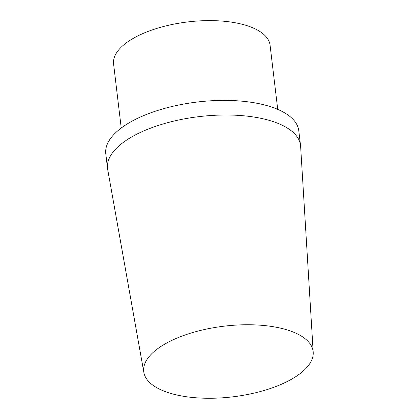 <?xml version="1.0" encoding="UTF-8"?>
<svg xmlns="http://www.w3.org/2000/svg" width="419" height="419" viewBox="0 0 419 419"><rect width="100%" height="100%" fill="white"/><g stroke="black" fill="none" stroke-linecap="round" stroke-linejoin="round"><path stroke-width="0.63" d="M169.187 341.71A85.298 35.594 -6.8 0 1 260.346 325.202A85.298 35.594 -6.8 0 1 313.208 352.259A85.298 35.594 -6.8 0 1 232.65 396.851A85.298 35.594 -6.8 0 1 143.858 372.454A85.298 35.594 -6.8 0 1 169.187 341.71M143.858 372.454L107.678 169.355A97.182 40.554 -6.8 0 1 107.531 168.386A97.182 40.554 -6.8 0 1 136.531 134.326A97.182 40.554 -6.8 0 1 239.312 115.44A97.182 40.554 -6.8 0 1 300.533 145.372A97.182 40.554 -6.8 0 1 300.622 146.346L313.208 352.259M107.531 168.386L105.792 153.773A97.182 40.554 -6.8 0 1 134.787 119.714A97.182 40.554 -6.8 0 1 237.568 100.827A97.182 40.554 -6.8 0 1 298.789 130.759L300.533 145.372M121.232 128.025L113.586 63.898A78.798 32.881 -6.8 0 1 137.102 36.28A78.798 32.881 -6.8 0 1 220.441 20.966A78.798 32.881 -6.8 0 1 270.077 45.236L277.724 109.364"/></g></svg>
